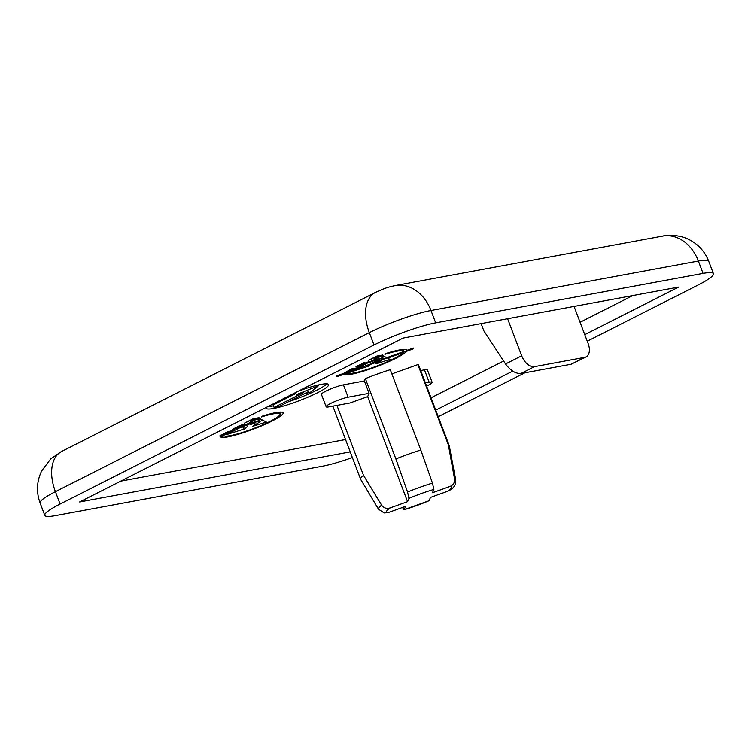 <?xml version="1.0" encoding="UTF-8"?>
<svg xmlns="http://www.w3.org/2000/svg" width="751" height="751" viewBox="0 0 751 751"><rect width="100%" height="100%" fill="white"/><g stroke="black" fill="none" stroke-linecap="round" stroke-linejoin="round"><path stroke-width="1.13" d="M266.464 407.305A33.373 4.647 159.2 0 0 266.258 408.262A33.373 4.647 159.2 0 0 273.674 408.46A33.373 4.647 159.2 0 0 309.018 396.725A33.373 4.647 159.2 0 0 328.647 384.559A33.373 4.647 159.2 0 0 321.24 384.362A33.373 4.647 159.2 0 0 298.504 391.064M267.929 406.563A33.373 4.647 159.2 0 0 272.735 405.991A33.373 4.647 159.2 0 0 273.486 405.85M275.711 412.637A33.56 4.675 159.2 0 0 262.324 416.138L261.254 417.012A30.162 4.196 -20.8 0 1 273.289 413.857A30.162 4.196 -20.8 0 1 279.992 414.045A30.162 4.196 -20.8 0 1 262.249 425.038A30.162 4.196 -20.8 0 1 230.304 435.646A30.162 4.196 -20.8 0 1 224.014 435.871L220.888 437.129A33.56 4.675 159.2 0 0 227.882 436.875A33.56 4.675 159.2 0 0 263.423 425.066A33.56 4.675 159.2 0 0 283.165 412.834A33.56 4.675 159.2 0 0 275.711 412.637M279.785 413.482A33.56 4.675 159.2 0 0 281.418 412.083M353.956 372.984A30.162 4.196 -20.8 0 1 347.675 373.209L344.549 374.458A33.56 4.675 159.2 0 0 351.543 374.205A33.56 4.675 159.2 0 0 384.014 363.709A33.56 4.675 159.2 0 0 406.498 351.318L413.078 348.924L413.322 348.023L406.873 350.37A33.56 4.675 159.2 0 0 406.826 350.173A33.56 4.675 159.2 0 0 385.976 353.477L384.916 354.35A30.162 4.196 -20.8 0 1 403.653 351.374A30.162 4.196 -20.8 0 1 403.691 351.534L386.746 357.701L382.484 355.486L356.058 368.863L353.58 369.764L357.42 367.821L351.43 368.957L343.489 373.444L336.927 375.829L336.692 376.72L368.985 366.019L370.374 364.47L381.264 360.499L375.941 363.822L390.022 359.4L387.666 358.171L403.306 352.482A30.162 4.196 -20.8 0 1 382.991 363.615A30.162 4.196 -20.8 0 1 353.956 372.984M227.431 433.693L233.758 430.483L227.778 431.618L219.63 436.031L223.394 435.383L227.318 433.374M250.562 421.978L259.02 417.687L253.125 418.776L244.573 423.104L252.402 419.527L253.782 419.274L250.956 421.029L255.988 418.889L250.449 421.696M245.324 428.69L247.304 426.474L246.61 424.916L249.989 423.902L250.815 424.587L255.838 422.578L249.097 423.733L249.539 423.198L259.499 421.011L259.959 421.846L252.28 426.493L266.361 422.062L258.823 418.147L226.013 434.763L245.324 428.69L244.385 426.211L245.624 424.831M245.22 424.296L235.814 428.333L242.32 424.775L239.278 425.789L232.312 429.459L234.509 429.112L242.451 425.348L243.728 425.104L237.588 428.427L245.568 424.24M374.214 359.307L382.681 355.016L376.777 356.115L368.234 360.442L376.054 356.866L377.443 356.612L374.618 358.368L379.649 356.227L374.111 359.034M368.882 361.635L358.311 365.887L364.779 362.339L355.974 366.798L358.95 366.188L366.113 362.677L367.38 362.442L361.24 365.765L369.229 361.578M120.78 481.128L345.535 439.542M431.055 397.795L503.621 361.015M580.072 322.273L632.783 295.565M343.432 384.85A13.349 1.859 159.2 0 0 329.295 389.544A13.349 1.859 159.2 0 0 321.437 394.406L326.131 406.76A13.349 1.859 159.2 0 0 329.098 406.845L350.05 402.968L367.671 396.65L369.079 393.327L364.385 380.973L343.432 384.85L348.126 397.204A13.349 1.859 159.2 0 0 333.988 401.898A13.349 1.859 159.2 0 0 326.131 406.76M420.795 450.018L432.463 483.109L433.871 489.445A34.724 4.835 159.2 0 0 408.966 498.382L407.549 492.046L395.88 458.955A47.388 6.599 -20.8 0 1 420.795 450.018L390.285 369.699A47.388 6.599 159.2 0 0 365.371 378.635L364.385 380.973M454.552 479.016A41.296 5.745 -20.8 0 1 455.726 479.927C456.035 484.47 454.036 487.915 449.718 490.262L447.943 491.173A34.724 4.835 159.2 0 0 449.933 486.479C453.304 485.09 454.843 482.602 454.552 479.016L448.366 444.921A47.388 6.599 -20.8 0 1 449.239 445.662L418.729 365.343A47.388 6.599 159.2 0 0 417.856 364.601L391.881 373.914M426.615 386.089A13.349 1.859 159.2 0 0 432.116 382.287L427.422 369.933A13.349 1.859 159.2 0 0 424.456 369.849L420.71 370.543M408.966 498.382L407.568 501.677L367.671 396.65M395.88 458.955L365.371 378.635M363.512 475.364L381.611 505.188A41.296 5.745 -20.8 0 0 378.542 509.244L360.715 479.457A47.388 6.599 -20.8 0 1 360.649 479.316A47.388 6.599 -20.8 0 1 363.512 475.364L336.936 405.39M381.611 505.188C383.78 508.098 386.615 509.018 390.107 507.939A34.724 4.835 159.2 0 0 388.117 512.642L405.578 506.371L404.179 509.666A34.724 4.835 159.2 0 0 429.084 500.729L430.483 497.434L447.943 491.173M407.568 501.677L390.107 507.939M429.084 500.729L404.179 509.666M584.766 334.636L678.585 287.089L403.08 338.072L79.672 501.959L350.229 451.895M587.263 341.189L698.139 285.005A46.722 6.506 159.2 0 0 713.45 273.664A46.722 6.506 159.2 0 0 703.067 273.383L435.674 322.855A46.722 6.506 159.2 0 0 374.017 344.981L60.118 504.043A46.722 6.506 159.2 0 0 44.807 515.393A46.722 6.506 159.2 0 0 55.189 515.674L322.583 466.193A46.722 6.506 159.2 0 0 352.379 457.547M438.246 416.702L524.874 372.806M435.749 410.149L512.717 371.144M448.366 444.921L417.856 364.601M449.239 445.662A47.388 6.599 -20.8 0 1 449.286 445.822L455.726 479.927M449.933 486.479L432.473 492.74L433.871 489.445M388.117 512.642L384.165 512.961L378.542 509.244M402.461 507.488L404.057 509.788M481.119 323.634L483.832 330.778L505.554 363.972L521.692 355.796L507.61 318.724M584.729 357.363L534.487 366.657L520.903 373.538L571.145 364.244L584.729 357.363A13.349 8.026 63.1 0 0 586.071 356.913A13.349 8.026 63.1 0 0 588.136 343.507L574.055 306.436M521.692 355.796A13.349 8.026 63.1 0 0 534.487 366.657M586.071 356.913L571.145 364.244M520.903 373.538C515.562 373.745 510.445 370.553 505.554 363.972M432.116 382.287A13.349 1.859 159.2 0 0 429.159 382.212L425.404 382.907M369.079 393.327L348.126 397.204M357.88 365.69L358.171 366.441M412.806 348.211L413.078 348.924M368.534 364.845L368.985 366.019M366.939 365.427L367.361 366.554M383.883 356.209L382.616 356.669M369.914 361.851L370.778 363.512L383.461 358.894L381.987 355.73M350.952 370.722L354.434 369.004L350.755 369.689L345.667 372.43L350.952 370.722M354.209 368.431L354.434 369.004M370.083 361.766L370.159 362.498M371.191 361.203L371.398 361.729L370.271 362.254M372.318 360.63L372.609 361.4L371.398 361.729M373.51 360.874L372.609 361.4M374.026 360.743L374.101 361.259M374.909 360.518L375.35 361.682L374.477 361.926M378.964 359.635L379.171 360.189L375.35 361.682M379.377 359.598L379.171 360.189M372.374 360.602L372.759 361.071L379.499 359.917M373.087 360.245L372.496 360.912M378.006 357.748L378.495 359.016L373.191 360.527M381.264 356.096L382.043 358.143L378.495 359.016M381.884 355.786L382.766 358.096L382.043 358.143M382.212 355.871L382.766 358.096M383.461 358.894L383.151 358.34M338.429 375.8L411.276 349.055L338.429 375.8L338.26 375.34M379.424 355.627L379.649 356.227M378.147 355.861L378.373 356.462M377.218 356.03L377.443 356.612M234.228 428.352L234.509 429.112M240.348 427.507L244.385 426.211M242.77 426.746L243.709 429.215M259.771 421.367L263.047 420.344M258.335 418.391L259.959 421.846M258.56 418.532L259.499 421.011M258.222 418.448L259.104 420.757M257.602 418.767L258.382 420.813M254.354 420.41L254.833 421.686M255.302 422.297L255.518 422.86M251.247 423.179L251.698 424.343M250.374 423.404L250.815 424.587M250.261 423.433L250.449 423.93M248.665 423.292L248.956 424.062M247.539 423.864L247.736 424.399M246.422 424.428L246.61 424.916M246.253 424.512L246.506 425.16M255.762 418.288L255.988 418.889M254.486 418.523L254.72 419.124M253.566 418.692L253.782 419.274M221.104 435.036L221.461 435.974M220.315 435.477L220.578 436.171M230.773 431.675L227.093 432.351L222.005 435.092L225.6 434.219L230.773 431.675L230.557 431.093M288.609 401.682A33.373 4.647 159.2 0 0 326.892 383.817M295.819 393.515L273.157 404.996L274.096 407.464L278.959 406.563L308.257 391.722L306.136 393.458L310.848 391.975L318.386 385.807L296.26 394.669L297.161 395.12L303.395 392.623L274.096 407.464M295.472 392.604L296.26 394.669M318.086 385.028L318.386 385.807M305.929 392.904L306.136 393.458M703.067 273.383L698.374 261.019L430.98 310.501L435.674 322.855M374.017 344.981L369.323 332.618L55.424 491.689L60.118 504.043M407.549 492.046A41.296 5.745 -20.8 0 1 432.463 483.109M708.756 261.301A46.722 6.506 159.2 0 0 698.374 261.019A40.047 31.504 -100.5 0 0 662.551 236.105C663.555 235.654 677.073 233.514 688.723 239.409C698.186 244.159 704.86 251.454 708.756 261.301L713.45 273.664M662.551 236.105L395.157 285.587A40.047 31.504 -100.5 0 1 430.98 310.501A46.722 6.506 159.2 0 0 369.323 332.618A40.047 24.088 63.1 0 1 375.528 292.402L61.629 451.473A40.047 24.088 63.1 0 0 55.424 491.689A46.722 6.506 159.2 0 0 40.113 503.029C36.189 492.149 36.686 481.475 41.615 471.018L50.758 458.852L61.629 451.473M429.159 382.212L424.456 369.849M279.269 412.13L279.992 414.045M360.649 479.316L332.853 406.15M44.807 515.393L40.113 503.029M375.528 292.402L383.123 289.079C386.277 288.046 386.089 287.605 395.157 285.587M402.93 349.459L403.653 351.374"/></g></svg>
